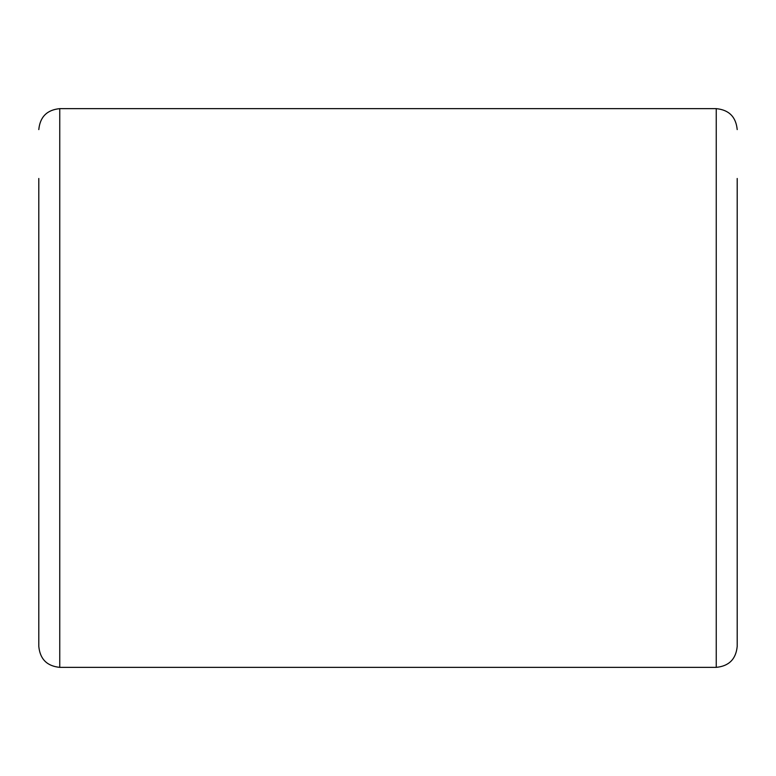 <?xml version="1.0" encoding="UTF-8"?>
<svg xmlns="http://www.w3.org/2000/svg" width="776" height="776" viewBox="0 0 776 776"><rect width="100%" height="100%" fill="white"/><g stroke="black" fill="none" stroke-linecap="round" stroke-linejoin="round"><path stroke-width="1.16" d="M737.2 129.592C735.958 116.866 728.974 109.882 716.248 108.64L716.248 667.36C728.974 666.118 735.958 659.134 737.2 646.408L737.2 178.48M716.248 667.36L59.752 667.36C47.026 666.118 40.042 659.134 38.8 646.408L38.8 178.48M59.752 667.36L59.752 108.64C47.026 109.882 40.042 116.866 38.8 129.592M716.248 108.64L59.752 108.64"/></g></svg>

